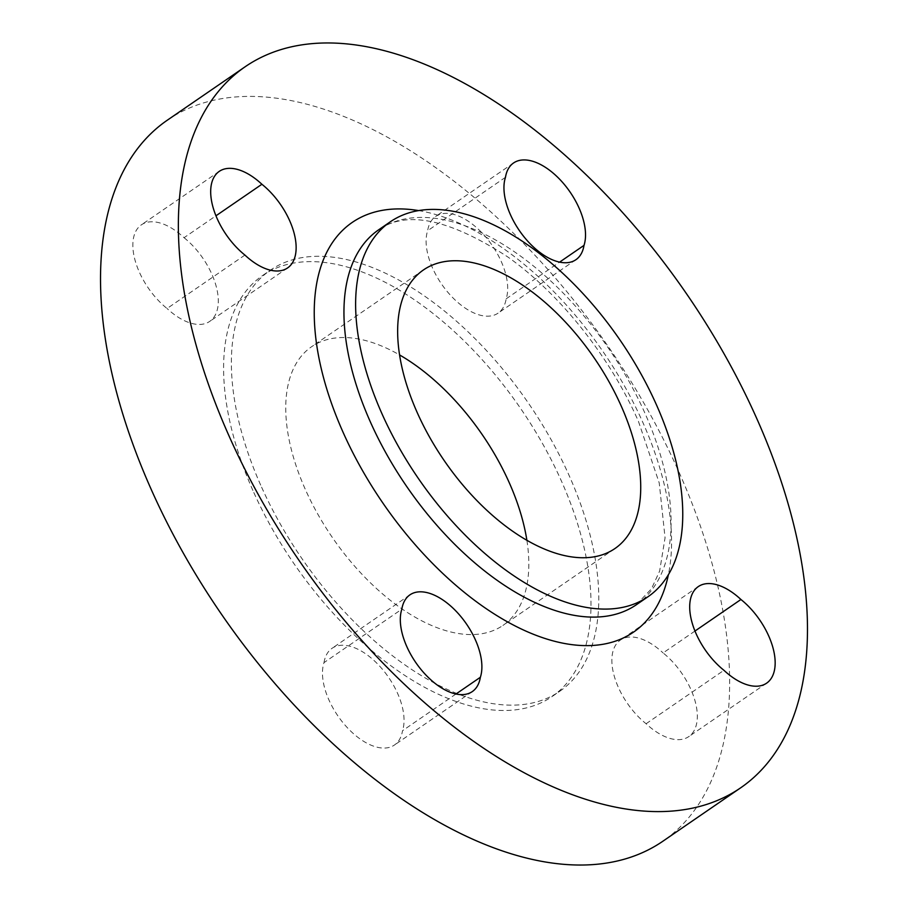 <?xml version="1.0" encoding="UTF-8"?>
<svg xmlns="http://www.w3.org/2000/svg" width="908" height="908" viewBox="0 0 908 908"><rect width="100%" height="100%" fill="white"/><g stroke="black" fill="none" stroke-linecap="round" stroke-linejoin="round"><path stroke-width="0.68" stroke-dasharray="4.54 3.41" d="M244.91 255.069L167.072 308.504A55.99 30.112 -124.5 0 1 139.264 271.935A55.99 30.112 -124.5 0 1 141.421 224.809A55.99 30.112 -124.5 0 1 184.063 237.703L215.956 215.798M184.063 237.703A55.99 30.112 -124.5 0 1 209.714 321.398A55.99 30.112 -124.5 0 1 199.828 324.44A55.99 30.112 -124.5 0 1 167.072 308.504M455.964 694.018L402.528 730.702A55.99 30.112 -124.5 0 1 394.413 745.048A55.99 30.112 -124.5 0 1 328.889 699.852A55.99 30.112 -124.5 0 1 323.997 662.624L401.835 609.189M323.997 662.624A55.99 30.112 -124.5 0 1 332.101 648.278A55.99 30.112 -124.5 0 1 397.636 693.474A55.99 30.112 -124.5 0 1 402.528 730.702M694.995 631.026L663.09 652.931A55.99 30.112 -124.5 0 1 688.741 736.626A55.99 30.112 -124.5 0 1 646.099 723.733A55.99 30.112 -124.5 0 1 620.448 640.038A55.99 30.112 -124.5 0 1 630.334 637.007A55.99 30.112 -124.5 0 1 663.09 652.931M505.472 177.298L427.634 230.734A55.99 30.112 -124.5 0 1 435.738 216.388A55.99 30.112 -124.5 0 1 485.666 236.92A55.99 30.112 -124.5 0 1 506.165 298.811A55.99 30.112 -124.5 0 1 498.061 313.158A55.99 30.112 -124.5 0 1 432.526 267.962A55.99 30.112 -124.5 0 1 427.634 230.734M252.901 490.479A255.477 137.38 -124.5 0 1 262.707 275.442A255.477 137.38 -124.5 0 1 561.689 481.649A255.477 137.38 -124.5 0 1 551.882 696.686A255.477 137.38 -124.5 0 1 252.901 490.479M260.687 485.133A255.477 137.38 -124.5 0 1 270.493 270.096A255.477 137.38 -124.5 0 1 569.475 476.303A255.477 137.38 -124.5 0 1 559.668 691.34A255.477 137.38 -124.5 0 1 260.687 485.133M526.89 540.362A169.036 90.891 -124.5 0 1 502.964 625.419A169.036 90.891 -124.5 0 1 305.133 488.981A169.036 90.891 -124.5 0 1 311.626 346.708A169.036 90.891 -124.5 0 1 399.599 354.949M167.503 120.06A437.452 235.24 -124.5 0 1 679.456 473.159A437.452 235.24 -124.5 0 1 662.658 841.375M506.165 298.811L559.6 262.128M646.099 723.733L723.937 670.297M636.258 604.807A227.477 122.319 55.5 0 0 644.998 413.333A227.477 122.319 55.5 0 0 378.772 229.724C406.614 210.043 449.63 219.123 507.81 256.964C559.782 293.681 610.335 357.139 638.483 421.471L659.242 482.999L665.053 537.808L659.651 571.019L651.501 588.736L636.258 604.807M418.474 210.565A248.474 133.612 -124.5 0 1 643.091 422.992A248.474 133.612 -124.5 0 1 668.401 574.639M262.707 275.442L270.493 270.096M219.259 171.374L141.421 224.809M614.852 548.602L502.964 625.419M513.587 162.952L435.738 216.388M423.525 269.892L311.626 346.708M472.262 691.612L394.413 745.048M766.579 683.191L688.741 736.626M551.882 696.686L559.668 691.34M575.899 259.722L498.061 313.158M698.286 586.602L620.448 640.038M409.939 594.842L332.101 648.278M287.552 267.962L209.714 321.398"/><path stroke-width="1.36" d="M277.666 270.993A55.99 30.112 -124.5 0 1 244.91 255.069A55.99 30.112 -124.5 0 1 217.103 218.499A55.99 30.112 -124.5 0 1 219.259 171.374A55.99 30.112 -124.5 0 1 261.901 184.267A55.99 30.112 -124.5 0 1 287.552 267.962A55.99 30.112 -124.5 0 1 277.666 270.993M480.366 677.266A55.99 30.112 -124.5 0 1 472.262 691.612A55.99 30.112 -124.5 0 1 406.727 646.405A55.99 30.112 -124.5 0 1 401.835 609.189A55.99 30.112 -124.5 0 1 409.939 594.842A55.99 30.112 -124.5 0 1 475.474 640.038A55.99 30.112 -124.5 0 1 480.366 677.266L455.964 694.018M740.928 599.496A55.99 30.112 -124.5 0 1 766.579 683.191A55.99 30.112 -124.5 0 1 723.937 670.297A55.99 30.112 -124.5 0 1 698.286 586.602A55.99 30.112 -124.5 0 1 708.172 583.56A55.99 30.112 -124.5 0 1 740.928 599.496L694.995 631.026M510.364 214.526A55.99 30.112 -124.5 0 1 505.472 177.298A55.99 30.112 -124.5 0 1 513.587 162.952A55.99 30.112 -124.5 0 1 563.505 183.484A55.99 30.112 -124.5 0 1 584.003 245.376A55.99 30.112 -124.5 0 1 575.899 259.722A55.99 30.112 -124.5 0 1 510.364 214.526M656.666 405.32A227.477 122.319 55.5 0 0 390.451 221.711A227.477 122.319 55.5 0 0 381.712 413.174A227.477 122.319 55.5 0 0 647.937 596.783A227.477 122.319 55.5 0 0 656.666 405.32M215.956 215.798L261.901 184.267M399.599 354.949A169.036 90.891 -124.5 0 1 509.445 483.135A169.036 90.891 -124.5 0 1 526.89 540.362M417.033 412.164A169.036 90.891 55.5 0 0 614.852 548.602A169.036 90.891 55.5 0 0 621.344 406.33A169.036 90.891 55.5 0 0 423.525 269.892A169.036 90.891 55.5 0 0 417.033 412.164M228.544 434.841A437.452 235.24 -124.5 0 1 245.342 66.624A437.452 235.24 -124.5 0 1 757.295 419.723A437.452 235.24 -124.5 0 1 740.497 787.94A437.452 235.24 -124.5 0 1 228.544 434.841M740.497 787.94L662.658 841.375A437.452 235.24 -124.5 0 1 150.705 488.277A437.452 235.24 -124.5 0 1 167.503 120.06L245.342 66.624M559.6 262.128L584.003 245.376M390.451 221.711L378.772 229.724A227.477 122.319 55.5 0 0 370.044 421.199A227.477 122.319 55.5 0 0 636.258 604.807L647.937 596.783M668.401 574.639A248.474 133.612 -124.5 0 1 527.037 631.605A248.474 133.612 -124.5 0 1 342.759 431.572A248.474 133.612 -124.5 0 1 418.474 210.565"/></g></svg>
